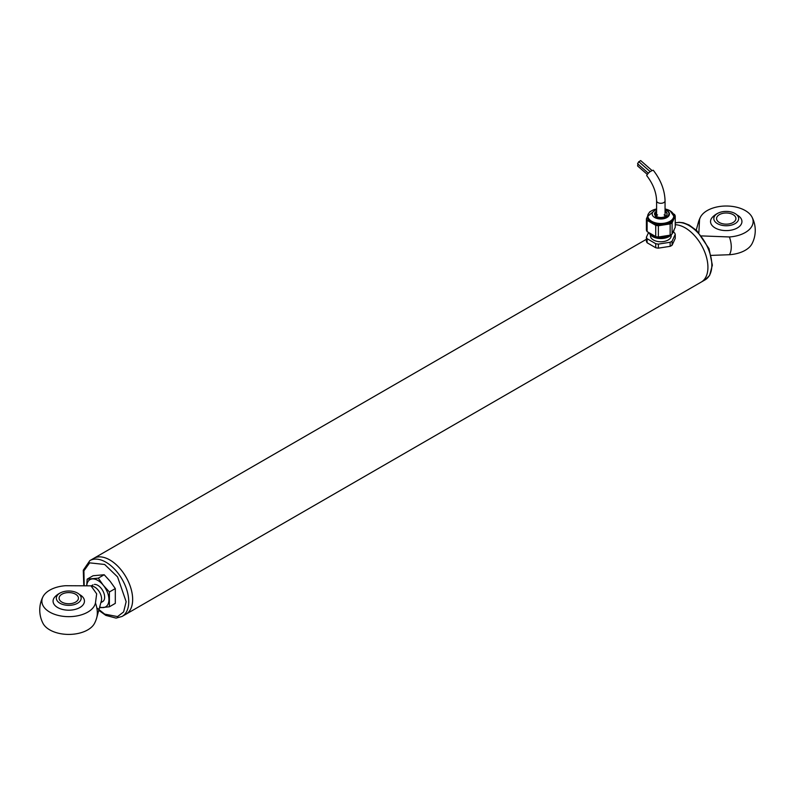 <?xml version="1.0" encoding="UTF-8"?>
<svg xmlns="http://www.w3.org/2000/svg" width="795" height="795" viewBox="0 0 795 795"><rect width="100%" height="100%" fill="white"/><g stroke="black" fill="none" stroke-linecap="round" stroke-linejoin="round"><path stroke-width="1.19" d="M77.542 593.1A12.422 7.175 180 0 1 76.986 603.544A12.422 7.175 180 0 1 58.959 602.58A12.422 7.175 180 0 1 61.752 592.255A12.422 7.175 180 0 1 75.783 592.255A12.422 7.175 180 0 1 77.542 593.1M75.595 594.223A9.669 5.585 180 0 1 78.427 598.168A9.669 5.585 180 0 1 68.758 603.753A9.669 5.585 180 0 1 59.088 598.168A9.669 5.585 180 0 1 65.061 593.01A9.669 5.585 180 0 1 75.595 594.223M42.99 596.697A29.008 29.008 0 0 0 42.99 623.34A26.891 15.522 0 0 0 68.758 634.42A26.891 15.522 0 0 0 94.526 623.34A29.008 29.008 0 0 0 96.732 617.705A23.761 13.724 -120 0 0 95.46 602.968A26.891 15.522 180 0 1 77.562 615.807A26.891 15.522 180 0 1 49.747 612.11A26.891 15.522 180 0 1 42.99 596.697A26.891 15.522 180 0 1 65.588 585.716L91.018 585.845L96.672 593.845L95.46 602.968M96.732 617.705L101.353 600.901A9.669 5.585 -120 0 0 101.591 598.953A9.669 5.585 -120 0 0 92.945 586.352L91.018 585.845M79.858 594.73A15.691 9.063 180 0 1 82.441 596.687A15.691 9.063 180 0 1 68.758 610.192A15.691 9.063 180 0 1 55.074 596.697A19.1 19.1 0 0 1 61.752 592.255M735.027 213.507A12.422 7.175 180 0 1 734.471 223.952A12.422 7.175 180 0 1 716.444 222.988A12.422 7.175 180 0 1 719.227 212.653A12.422 7.175 180 0 1 733.268 212.662A12.422 7.175 180 0 1 735.027 213.507M719.405 222.52A9.669 5.585 180 0 1 716.573 218.575A9.669 5.585 180 0 1 726.242 212.99A9.669 5.585 180 0 1 735.912 218.575A9.669 5.585 180 0 1 729.939 223.733A9.669 5.585 180 0 1 719.405 222.52M698.865 232.726L699.54 219.708A26.891 15.522 180 0 1 700.475 217.095A26.891 15.522 180 0 1 726.242 206.014A26.891 15.522 180 0 1 752.01 217.095A26.891 15.522 180 0 1 729.413 236.96L701.587 235.916M711.227 255.394L729.413 254.718A26.891 15.522 0 0 0 752.01 243.747A29.008 29.008 0 0 0 752.01 217.095M737.343 215.127A15.691 9.063 180 0 1 739.926 217.095A15.691 9.063 180 0 1 726.242 230.6A15.691 9.063 180 0 1 712.558 217.095A19.1 19.1 0 0 1 719.227 212.653M87.162 579.148L93.085 575.739L104.195 574.745L110.207 581.384L115.305 588.568L115.305 603.375L109.392 606.794L109.392 591.977L103.37 585.339L98.282 578.154L87.162 579.148L86.734 585.19M104.195 574.745L98.282 578.154M115.305 588.568L109.392 591.977M99.454 607.778L109.392 606.794M86.804 585.19A15.711 9.073 60 0 1 92.26 578.919A15.711 9.073 60 0 1 103.37 585.339A15.711 9.073 60 0 1 108.925 599.649A15.711 9.073 60 0 1 103.37 607.559A15.711 9.073 60 0 1 99.683 606.963M94.396 584.424A9.669 5.585 60 0 1 97.815 585.339A9.669 5.585 60 0 1 104.652 597.184A9.669 5.585 60 0 1 101.025 602.063M675.243 224.727A32.237 18.613 60 0 1 703.724 249.65A32.237 18.613 60 0 1 701.25 282.066A32.237 18.613 -120 0 0 703.724 249.65A32.237 18.613 -120 0 0 675.243 224.727M109.859 559.958A32.237 18.613 -120 0 0 93.75 558.368A32.237 18.613 60 0 1 125.978 576.981A32.237 18.613 60 0 1 125.978 614.197A32.237 18.613 -120 0 0 130.927 588.37A32.237 18.613 -120 0 0 109.859 559.958M648.571 232.448A13.177 7.602 0 0 0 651.503 235.032A13.177 7.602 0 0 0 669.788 235.231M672.49 233.183A13.177 7.602 0 0 0 673.991 229.964M673.236 213.726L674.528 214.471A14.628 8.447 180 0 1 675.243 216.002L675.243 227.261L672.093 234.048A14.628 8.447 0 0 1 670.145 235.171L670.145 223.922A14.628 8.447 180 0 0 672.093 222.799L672.093 234.048M649.326 212.523L649.555 212.036A14.628 8.447 180 0 1 650.827 211.251M647.11 231.603L647.11 220.354A14.628 8.447 180 0 1 646.405 218.824L646.405 230.083A14.628 8.447 180 0 0 647.11 231.603L655.726 236.582L655.726 225.333A14.628 8.447 180 0 0 658.379 225.74L658.379 236.989A14.628 8.447 180 0 1 655.726 236.582M658.379 236.989L670.145 235.171M671.546 234.465A11.657 6.728 180 0 1 671.467 234.575L671.626 234.356A11.836 6.837 180 0 1 671.626 234.356A11.836 6.837 180 0 1 652.457 236.403A11.836 6.837 180 0 1 650.012 234.356A11.836 6.837 180 0 1 649.475 233.521M672.093 222.799L675.243 216.002M647.657 216.131L646.405 218.824M647.11 220.354L655.726 225.333M658.379 225.74L670.145 223.922M671.467 234.575A11.657 6.728 180 0 1 652.576 236.582A11.657 6.728 180 0 1 650.181 234.575A11.657 6.728 180 0 1 650.101 234.465M648.909 213.11A13.177 7.602 0 0 0 647.647 216.359L647.647 217.413A13.177 7.602 0 0 0 651.503 222.799A13.177 7.602 0 0 0 665.862 224.448A13.177 7.602 0 0 0 674.001 217.413L674.001 216.359A13.177 7.602 0 0 0 672.739 213.11M671.209 234.873L671.209 235.777A10.395 6.002 180 0 1 664.799 241.312A10.395 6.002 180 0 1 653.48 240.011A10.395 6.002 180 0 1 650.429 235.777L650.429 234.873M646.405 237.188A14.628 8.447 0 0 0 647.11 238.709L647.11 242.763A14.628 8.447 0 0 1 646.405 241.233L646.405 237.188L648.591 232.478M655.726 243.687L655.726 247.742A14.628 8.447 0 0 0 658.379 248.149L658.379 244.095A14.628 8.447 0 0 1 655.726 243.687L647.11 238.709M670.145 242.276L670.145 246.331A14.628 8.447 0 0 0 672.093 245.208L672.093 241.153A14.628 8.447 0 0 1 670.145 242.276L658.379 244.095M672.093 245.208L675.243 238.411L675.243 234.366A14.628 8.447 0 0 0 674.528 232.836L673.285 232.11M675.243 234.366L672.093 241.153M655.726 247.742L647.11 242.763M670.145 246.331L658.379 248.149M656.591 209.92L655.14 217.144C662.146 221.557 674.16 214.63 666.508 210.586L665.057 209.92M665.057 211.182A6.281 3.627 180 0 1 667.104 213.865A6.281 3.627 180 0 1 663.229 217.214A6.281 3.627 180 0 1 656.382 216.429A6.281 3.627 180 0 1 654.533 213.865A6.281 3.627 180 0 1 656.591 211.182M665.057 211.768A6.281 3.627 180 0 1 665.266 211.887A6.281 3.627 180 0 1 667.084 214.163M654.563 214.163A6.281 3.627 180 0 1 656.591 211.768M656.6 216.548A4.233 2.445 180 0 1 656.591 216.429A4.233 2.445 180 0 1 657.554 214.879M664.083 214.879A4.233 2.445 180 0 1 665.057 216.429A4.233 2.445 180 0 1 665.047 216.548M656.591 200.857A4.233 2.445 180 0 0 660.824 203.291A4.233 2.445 180 0 0 665.057 200.857C664.749 190.154 660.814 179.948 653.261 170.229C650.34 171.094 648.144 172.863 646.673 175.526C653.053 183.883 656.362 192.32 656.591 200.857L656.591 216.429M638.007 164.008L637.57 165.926L647.19 174.324M650.141 171.621L638.782 161.663L637.57 163.76L648.273 173.161M651.97 170.478L640.661 160.58L639.389 161.395M729.413 236.96A23.761 13.724 60 0 1 729.413 254.718M700.475 217.095A29.008 29.008 0 0 0 698.268 222.729A23.761 13.724 60 0 1 699.54 219.708M83.773 585.041L83.276 570.234L89.835 560.624A32.237 18.613 60 0 1 105.954 562.214A32.237 18.613 60 0 1 127.011 590.625A32.237 18.613 60 0 1 122.072 616.453L705.165 279.81A32.237 18.613 -120 0 0 706.208 244.492A32.237 18.613 -120 0 0 675.243 222.978M84.191 585.05L83.902 570.84L89.656 562.86L104.652 564.47L117.551 576.882L126.147 601.696L123.613 611.921L117.551 616.592L104.652 614.108L96.811 607.867M656.591 208.956L647.647 216.359A13.177 7.602 0 0 0 651.503 221.735A13.177 7.602 0 0 0 665.862 223.385A13.177 7.602 0 0 0 674.001 216.359L670.036 210.764L665.057 208.956M656.591 208.966A12.929 7.463 0 0 0 649.376 219.49A12.929 7.463 0 0 0 668.496 222.034A12.929 7.463 0 0 0 669.966 210.745A12.929 7.463 0 0 0 665.057 208.966M656.591 209.651A8.636 4.989 0 0 0 653.709 216.826A8.636 4.989 0 0 0 666.349 217.83A8.636 4.989 0 0 0 666.935 210.466A8.636 4.989 0 0 0 665.057 209.651M100.866 602.64L102.654 601.616M91.196 585.895L92.985 584.862M696.241 230.123L698.268 222.729M705.165 279.81L709.587 275.467L712.36 265.192L709.021 248.686L696.818 230.659L689.066 224.985L683.303 222.769L678.98 222.312L675.243 222.948M89.835 560.624L646.405 239.295M122.072 616.453L116.1 618.113L105.805 615.38L98.759 610.312M665.057 200.857L665.057 216.429"/></g></svg>

